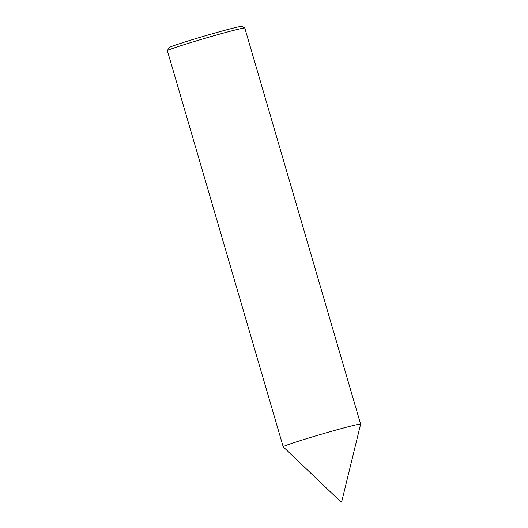 <?xml version="1.0" encoding="UTF-8"?>
<svg xmlns="http://www.w3.org/2000/svg" width="528" height="528" viewBox="0 0 528 528"><rect width="100%" height="100%" fill="white"/><g stroke="black" fill="none" stroke-linecap="round" stroke-linejoin="round"><path stroke-width="0.79" d="M341.081 501.475L341.814 501.237L341.081 501.475M341.814 501.237L360.624 424.175A40.339 1.34 163.7 0 0 360.624 424.149A40.339 1.34 163.7 0 0 328.997 432.029A40.339 1.34 163.7 0 0 283.193 446.794A40.339 1.34 163.7 0 0 283.206 446.813L340.573 501.6M167.383 50.668L169.026 47.672A37.917 1.254 -16.3 0 1 212.071 33.845A37.917 1.254 -16.3 0 1 241.771 26.4L244.774 28.043A40.339 1.34 163.7 0 0 213.173 35.957A40.339 1.34 163.7 0 0 167.383 50.668A40.339 1.34 163.7 0 0 167.376 50.721L283.193 446.794M360.624 424.149L244.807 28.076A40.339 1.34 163.7 0 0 244.774 28.043"/></g></svg>
